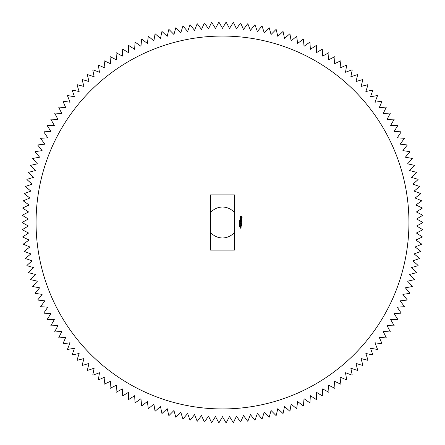 <?xml version="1.0" encoding="UTF-8"?>
<svg xmlns="http://www.w3.org/2000/svg" width="445" height="445" viewBox="0 0 445 445"><rect width="100%" height="100%" fill="white"/><g stroke="black" fill="none" stroke-linecap="round" stroke-linejoin="round"><path stroke-width="0.67" d="M210.568 232.34A15.469 15.469 0 0 0 234.432 232.34M234.432 212.66A15.469 15.469 0 0 0 210.568 212.66M225.993 22.278L222.5 28.324L219.007 22.278A200.25 200.25 0 0 0 218.762 22.283L215.491 28.452L211.781 22.539A200.25 200.25 0 0 0 211.536 22.55L208.488 28.83L204.572 23.057A200.25 200.25 0 0 0 204.322 23.079L201.507 29.465L197.38 23.83A200.25 200.25 0 0 0 197.135 23.863L194.548 30.349L190.226 24.87A200.25 200.25 0 0 0 189.982 24.909L187.634 31.484L183.112 26.16A200.25 200.25 0 0 0 182.867 26.21L180.759 32.869L176.048 27.712A200.25 200.25 0 0 0 175.808 27.768L173.939 34.499L169.05 29.515A200.25 200.25 0 0 0 168.805 29.581L167.181 36.373L162.114 31.573A200.25 200.25 0 0 0 161.88 31.645L160.5 38.492L155.261 33.876A200.25 200.25 0 0 0 155.027 33.959L153.898 40.851L148.496 36.429A200.25 200.25 0 0 0 148.263 36.518L147.384 43.443L141.827 39.221A200.25 200.25 0 0 0 141.599 39.321L140.97 46.274L135.263 42.253A200.25 200.25 0 0 0 135.035 42.358L134.657 49.334L128.811 45.518A200.25 200.25 0 0 0 128.594 45.635L128.466 52.616L122.481 49.017A200.25 200.25 0 0 0 122.269 49.139L122.392 56.12L116.284 52.738A200.25 200.25 0 0 0 116.073 52.872L116.451 59.841L110.227 56.687A200.25 200.25 0 0 0 110.021 56.827L110.649 63.78L104.314 60.848A200.25 200.25 0 0 0 104.113 60.993L104.992 67.918L98.551 65.22A200.25 200.25 0 0 0 98.356 65.376L99.485 72.262L92.955 69.798A200.25 200.25 0 0 0 92.766 69.96L94.145 76.801L87.526 74.571A200.25 200.25 0 0 0 87.342 74.743L88.967 81.53L82.275 79.544A200.25 200.25 0 0 0 82.097 79.716L83.966 86.441L77.208 84.7A200.25 200.25 0 0 0 77.035 84.878L79.143 91.537L72.324 90.035A200.25 200.25 0 0 0 72.162 90.218L74.51 96.793L67.64 95.541A200.25 200.25 0 0 0 67.484 95.736L70.065 102.222L63.157 101.215A200.25 200.25 0 0 0 63.006 101.415L65.821 107.801L58.885 107.045A200.25 200.25 0 0 0 58.74 107.251L61.783 113.531L54.824 113.03A200.25 200.25 0 0 0 54.685 113.236L57.956 119.405L50.98 119.154A200.25 200.25 0 0 0 50.852 119.366L54.34 125.412L47.359 125.412A200.25 200.25 0 0 0 47.237 125.629L50.947 131.548L43.966 131.798A200.25 200.25 0 0 0 43.855 132.02L47.776 137.8L40.812 138.306A200.25 200.25 0 0 0 40.706 138.529L44.828 144.163L37.892 144.92A200.25 200.25 0 0 0 37.792 145.148L42.119 150.627L35.211 151.634A200.25 200.25 0 0 0 35.122 151.867L39.638 157.191L32.774 158.442A200.25 200.25 0 0 0 32.691 158.676L37.402 163.832L30.583 165.334A200.25 200.25 0 0 0 30.51 165.573L35.405 170.552L28.647 172.298A200.25 200.25 0 0 0 28.58 172.543L33.653 177.344L26.956 179.329A200.25 200.25 0 0 0 26.906 179.574L32.146 184.191L25.526 186.416A200.25 200.25 0 0 0 25.482 186.661L30.883 191.089L24.353 193.553A200.25 200.25 0 0 0 24.319 193.797L29.876 198.025L23.435 200.723A200.25 200.25 0 0 0 23.413 200.973L29.12 204.995L22.778 207.926A200.25 200.25 0 0 0 22.762 208.177L28.613 211.987L22.384 215.146A200.25 200.25 0 0 0 22.378 215.397L28.358 218.996L22.25 222.378A200.25 200.25 0 0 0 22.25 222.622L28.358 226.004L22.378 229.603A200.25 200.25 0 0 0 22.384 229.854L28.613 233.013L22.762 236.823A200.25 200.25 0 0 0 22.778 237.074L29.12 240.005L23.413 244.027A200.25 200.25 0 0 0 23.435 244.277L29.876 246.975L24.319 251.203A200.25 200.25 0 0 0 24.353 251.447L30.883 253.911L25.482 258.339A200.25 200.25 0 0 0 25.526 258.584L32.146 260.809L26.906 265.426A200.25 200.25 0 0 0 26.956 265.671L33.653 267.656L28.58 272.457A200.25 200.25 0 0 0 28.647 272.702L35.405 274.448L30.51 279.427A200.25 200.25 0 0 0 30.583 279.666L37.402 281.168L32.691 286.324A200.25 200.25 0 0 0 32.774 286.558L39.638 287.809L35.122 293.133A200.25 200.25 0 0 0 35.211 293.366L42.119 294.373L37.792 299.852A200.25 200.25 0 0 0 37.892 300.08L44.828 300.837L40.706 306.472A200.25 200.25 0 0 0 40.812 306.694L47.776 307.2L43.855 312.98A200.25 200.25 0 0 0 43.966 313.202L50.947 313.452L47.237 319.371A200.25 200.25 0 0 0 47.359 319.588L54.34 319.588L50.852 325.634A200.25 200.25 0 0 0 50.98 325.846L57.956 325.595L54.685 331.764A200.25 200.25 0 0 0 54.824 331.97L61.783 331.469L58.74 337.749A200.25 200.25 0 0 0 58.885 337.955L65.821 337.199L63.006 343.584A200.25 200.25 0 0 0 63.157 343.785L70.065 342.778L67.484 349.264A200.25 200.25 0 0 0 67.64 349.459L74.51 348.207L72.162 354.782A200.25 200.25 0 0 0 72.324 354.965L79.143 353.464L77.035 360.122A200.25 200.25 0 0 0 77.208 360.3L83.966 358.559L82.097 365.284A200.25 200.25 0 0 0 82.275 365.456L88.967 363.47L87.342 370.257A200.25 200.25 0 0 0 87.526 370.429L94.145 368.199L92.766 375.04A200.25 200.25 0 0 0 92.955 375.202L99.485 372.738L98.356 379.624A200.25 200.25 0 0 0 98.551 379.78L104.992 377.082L104.113 384.007A200.25 200.25 0 0 0 104.314 384.152L110.649 381.22L110.021 388.174A200.25 200.25 0 0 0 110.227 388.313L116.451 385.159L116.073 392.128A200.25 200.25 0 0 0 116.284 392.262L122.392 388.88L122.269 395.861A200.25 200.25 0 0 0 122.481 395.983L128.466 392.384L128.594 399.365A200.25 200.25 0 0 0 128.811 399.482L134.657 395.666L135.035 402.642A200.25 200.25 0 0 0 135.263 402.747L140.97 398.726L141.599 405.679A200.25 200.25 0 0 0 141.827 405.779L147.384 401.557L148.263 408.482A200.25 200.25 0 0 0 148.496 408.571L153.898 404.149L155.027 411.041A200.25 200.25 0 0 0 155.261 411.124L160.5 406.507L161.88 413.355A200.25 200.25 0 0 0 162.114 413.427L167.181 408.627L168.805 415.419A200.25 200.25 0 0 0 169.05 415.485L173.939 410.501L175.808 417.232A200.25 200.25 0 0 0 176.048 417.288L180.759 412.131L182.867 418.79A200.25 200.25 0 0 0 183.112 418.84L187.634 413.516L189.982 420.091A200.25 200.25 0 0 0 190.226 420.13L194.548 414.651L197.135 421.137A200.25 200.25 0 0 0 197.38 421.17L201.507 415.535L204.322 421.921A200.25 200.25 0 0 0 204.572 421.943L208.488 416.17L211.536 422.45A200.25 200.25 0 0 0 211.781 422.461L215.491 416.548L218.762 422.717A200.25 200.25 0 0 0 219.007 422.722L222.5 416.676L225.993 422.722A200.25 200.25 0 0 0 226.238 422.717L229.509 416.548L233.219 422.461A200.25 200.25 0 0 0 233.464 422.45L236.512 416.17L240.428 421.943A200.25 200.25 0 0 0 240.678 421.921L243.493 415.535L247.62 421.17A200.25 200.25 0 0 0 247.865 421.137L250.452 414.651L254.774 420.13A200.25 200.25 0 0 0 255.018 420.091L257.366 413.516L261.888 418.84A200.25 200.25 0 0 0 262.133 418.79L264.241 412.131L268.952 417.288A200.25 200.25 0 0 0 269.192 417.232L271.061 410.501L275.95 415.485A200.25 200.25 0 0 0 276.195 415.419L277.819 408.627L282.887 413.427A200.25 200.25 0 0 0 283.12 413.355L284.5 406.507L289.74 411.124A200.25 200.25 0 0 0 289.973 411.041L291.102 404.149L296.503 408.571A200.25 200.25 0 0 0 296.737 408.482L297.616 401.557L303.173 405.779A200.25 200.25 0 0 0 303.401 405.679L304.03 398.726L309.737 402.747A200.25 200.25 0 0 0 309.965 402.642L310.343 395.666L316.189 399.482A200.25 200.25 0 0 0 316.406 399.365L316.534 392.384L322.519 395.983A200.25 200.25 0 0 0 322.731 395.861L322.608 388.88L328.716 392.262A200.25 200.25 0 0 0 328.927 392.128L328.549 385.159L334.774 388.313A200.25 200.25 0 0 0 334.979 388.174L334.351 381.22L340.686 384.152A200.25 200.25 0 0 0 340.887 384.007L340.008 377.082L346.449 379.78A200.25 200.25 0 0 0 346.644 379.624L345.515 372.738L352.045 375.202A200.25 200.25 0 0 0 352.234 375.04L350.855 368.199L357.474 370.429A200.25 200.25 0 0 0 357.658 370.257L356.033 363.47L362.725 365.456A200.25 200.25 0 0 0 362.903 365.284L361.034 358.559L367.793 360.3A200.25 200.25 0 0 0 367.965 360.122L365.857 353.464L372.676 354.965A200.25 200.25 0 0 0 372.838 354.782L370.49 348.207L377.36 349.459A200.25 200.25 0 0 0 377.516 349.264L374.935 342.778L381.843 343.785A200.25 200.25 0 0 0 381.994 343.584L379.179 337.199L386.115 337.955A200.25 200.25 0 0 0 386.26 337.749L383.217 331.469L390.176 331.97A200.25 200.25 0 0 0 390.315 331.764L387.044 325.595L394.02 325.846A200.25 200.25 0 0 0 394.148 325.634L390.66 319.588L397.641 319.588A200.25 200.25 0 0 0 397.763 319.371L394.053 313.452L401.034 313.202A200.25 200.25 0 0 0 401.145 312.98L397.224 307.2L404.188 306.694A200.25 200.25 0 0 0 404.294 306.472L400.172 300.837L407.108 300.08A200.25 200.25 0 0 0 407.208 299.852L402.881 294.373L409.789 293.366A200.25 200.25 0 0 0 409.878 293.133L405.362 287.809L412.226 286.558A200.25 200.25 0 0 0 412.309 286.324L407.598 281.168L414.417 279.666A200.25 200.25 0 0 0 414.49 279.427L409.595 274.448L416.353 272.702A200.25 200.25 0 0 0 416.42 272.457L411.347 267.656L418.044 265.671A200.25 200.25 0 0 0 418.094 265.426L412.854 260.809L419.474 258.584A200.25 200.25 0 0 0 419.518 258.339L414.117 253.911L420.647 251.447A200.25 200.25 0 0 0 420.681 251.203L415.124 246.975L421.565 244.277A200.25 200.25 0 0 0 421.587 244.027L415.88 240.005L422.222 237.074A200.25 200.25 0 0 0 422.238 236.823L416.387 233.013L422.617 229.854A200.25 200.25 0 0 0 422.622 229.603L416.642 226.004L422.75 222.622A200.25 200.25 0 0 0 422.75 222.378L416.642 218.996L422.622 215.397A200.25 200.25 0 0 0 422.617 215.146L416.387 211.987L422.238 208.177A200.25 200.25 0 0 0 422.222 207.926L415.88 204.995L421.587 200.973A200.25 200.25 0 0 0 421.565 200.723L415.124 198.025L420.681 193.797A200.25 200.25 0 0 0 420.647 193.553L414.117 191.089L419.518 186.661A200.25 200.25 0 0 0 419.474 186.416L412.854 184.191L418.094 179.574A200.25 200.25 0 0 0 418.044 179.329L411.347 177.344L416.42 172.543A200.25 200.25 0 0 0 416.353 172.298L409.595 170.552L414.49 165.573A200.25 200.25 0 0 0 414.417 165.334L407.598 163.832L412.309 158.676A200.25 200.25 0 0 0 412.226 158.442L405.362 157.191L409.878 151.867A200.25 200.25 0 0 0 409.789 151.634L402.881 150.627L407.208 145.148A200.25 200.25 0 0 0 407.108 144.92L400.172 144.163L404.294 138.529A200.25 200.25 0 0 0 404.188 138.306L397.224 137.8L401.145 132.02A200.25 200.25 0 0 0 401.034 131.798L394.053 131.548L397.763 125.629A200.25 200.25 0 0 0 397.641 125.412L390.66 125.412L394.148 119.366A200.25 200.25 0 0 0 394.02 119.154L387.044 119.405L390.315 113.236A200.25 200.25 0 0 0 390.176 113.03L383.217 113.531L386.26 107.251A200.25 200.25 0 0 0 386.115 107.045L379.179 107.801L381.994 101.415A200.25 200.25 0 0 0 381.843 101.215L374.935 102.222L377.516 95.736A200.25 200.25 0 0 0 377.36 95.541L370.49 96.793L372.838 90.218A200.25 200.25 0 0 0 372.676 90.035L365.857 91.537L367.965 84.878A200.25 200.25 0 0 0 367.793 84.7L361.034 86.441L362.903 79.716A200.25 200.25 0 0 0 362.725 79.544L356.033 81.53L357.658 74.743A200.25 200.25 0 0 0 357.474 74.571L350.855 76.801L352.234 69.96A200.25 200.25 0 0 0 352.045 69.798L345.515 72.262L346.644 65.376A200.25 200.25 0 0 0 346.449 65.22L340.008 67.918L340.887 60.993A200.25 200.25 0 0 0 340.686 60.848L334.351 63.78L334.979 56.827A200.25 200.25 0 0 0 334.774 56.687L328.549 59.841L328.927 52.872A200.25 200.25 0 0 0 328.716 52.738L322.608 56.12L322.731 49.139A200.25 200.25 0 0 0 322.519 49.017L316.534 52.616L316.406 45.635A200.25 200.25 0 0 0 316.189 45.518L310.343 49.334L309.965 42.358A200.25 200.25 0 0 0 309.737 42.253L304.03 46.274L303.401 39.321A200.25 200.25 0 0 0 303.173 39.221L297.616 43.443L296.737 36.518A200.25 200.25 0 0 0 296.503 36.429L291.102 40.851L289.973 33.959A200.25 200.25 0 0 0 289.74 33.876L284.5 38.492L283.12 31.645A200.25 200.25 0 0 0 282.887 31.573L277.819 36.373L276.195 29.581A200.25 200.25 0 0 0 275.95 29.515L271.061 34.499L269.192 27.768A200.25 200.25 0 0 0 268.952 27.712L264.241 32.869L262.133 26.21A200.25 200.25 0 0 0 261.888 26.16L257.366 31.484L255.018 24.909A200.25 200.25 0 0 0 254.774 24.87L250.452 30.349L247.865 23.863A200.25 200.25 0 0 0 247.62 23.83L243.493 29.465L240.678 23.079A200.25 200.25 0 0 0 240.428 23.057L236.512 28.83L233.464 22.55A200.25 200.25 0 0 0 233.219 22.539L229.509 28.452L226.238 22.283A200.25 200.25 0 0 0 225.993 22.278M222.5 36.062A186.438 186.438 0 0 1 383.963 315.722A186.438 186.438 0 0 1 61.037 315.722A186.438 186.438 0 0 1 222.5 36.062M210.568 250.123L234.432 250.123L234.432 194.877L210.568 194.877L210.568 250.123M239.56 220.509L239.327 220.064L239.443 220.392L239.811 220.136L239.56 220.509M239.755 221.082L239.293 220.637L239.849 220.637L239.755 221.082M239.849 221.705L239.293 221.705L239.677 221.332L239.293 221.198L239.849 221.198L239.532 221.571L239.849 221.705M239.594 222.1L239.488 221.816L239.594 222.1M239.594 222.5L239.293 222.728L239.293 222.211L239.849 222.211L239.849 222.717L239.594 222.5M242.08 217.021L241.446 216.387L240.662 216.387L240.027 217.021L240.027 217.8L240.662 218.434L241.446 218.434L242.08 217.8L242.08 217.021M241.49 219.023L240.873 219.786L240.589 219.085L240.606 219.919L240.968 219.919L241.235 219.157L241.513 219.858L241.49 219.023M241.524 220.103L241.524 220.436L240.445 220.503L241.524 220.57L241.591 220.976L241.524 220.103M241.657 221.221L240.511 221.154L240.445 221.888L240.578 221.287L240.984 221.287L241.057 221.827L241.123 221.287L241.524 221.287L241.591 221.96L241.657 221.221M239.849 223.307L239.293 223.307L239.677 222.928L239.293 222.8L239.849 222.8L239.532 223.173L239.849 223.307M239.555 223.891L239.293 223.446L239.849 223.446L239.555 223.891M239.594 224.28L239.488 223.996L239.594 224.28M239.694 224.808L239.354 224.413L239.788 224.419L239.694 224.808M239.694 225.354L239.354 224.959L239.788 224.959L239.694 225.354M239.399 225.91L239.293 225.476L239.827 225.493L239.399 225.91M239.521 226.461L239.421 225.982L239.849 226.244L239.521 226.461M241.624 223.173L240.917 222.75L241.591 222.205L240.445 222.272L241.346 222.339L240.717 222.75L241.346 223.162L240.517 223.295L241.624 223.173M241.657 224.313L241.591 223.574L240.445 223.64L240.984 223.707L241.057 224.247L241.118 223.707L241.524 223.707L241.657 224.313M241.657 224.658L240.445 224.658L241.657 224.658M241.657 225.754L241.591 225.014L240.445 225.081L240.511 225.821L240.578 225.148L240.984 225.148L241.057 225.687L241.123 225.148L241.524 225.148L241.657 225.754M240.511 226.972L241.057 226.972L241.123 226.511L240.511 226.444L240.511 226.972M241.123 227.161L240.445 227.161L240.973 227.623L241.123 227.161M241.123 227.751L240.395 228.079L240.328 227.69L240.261 228.152L241.057 228.218L241.123 227.751M241.596 217.41L241.057 217.955L240.511 217.41L241.057 216.871L241.596 217.41M240.99 226.577L240.578 226.839L240.99 226.577"/></g></svg>

